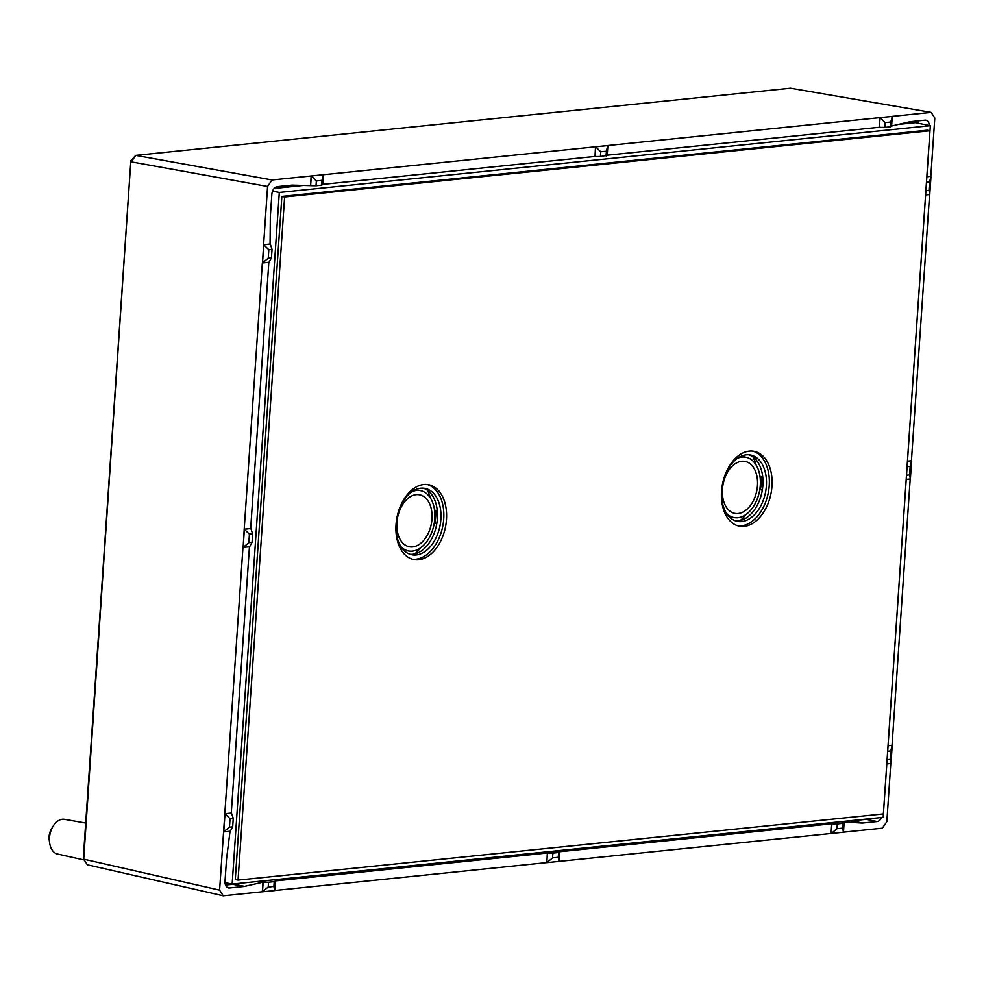 <?xml version="1.0" encoding="UTF-8"?>
<svg xmlns="http://www.w3.org/2000/svg" width="984" height="984" viewBox="0 0 984 984"><rect width="100%" height="100%" fill="white"/><g stroke="black" fill="none" stroke-linecap="round" stroke-linejoin="round"><path stroke-width="1.48" d="M397.991 513.144A33.825 21.919 -78.7 0 1 425.1 488.408A33.825 21.919 -78.7 0 1 440.869 519.281A33.825 21.919 -78.7 0 1 411.865 554.755A33.825 21.919 -78.7 0 1 396.318 521.508M410.143 554.299A33.825 21.919 101.3 0 0 437.376 518.593A33.825 21.919 101.3 0 0 423.341 488.175M723.511 479.762A33.825 21.919 -78.7 0 1 750.62 455.026A33.825 21.919 -78.7 0 1 766.376 485.899A33.825 21.919 -78.7 0 1 737.385 521.372A33.825 21.919 -78.7 0 1 721.838 488.126M735.663 520.917A33.825 21.919 101.3 0 0 762.883 485.21A33.825 21.919 101.3 0 0 748.849 454.793M737.926 525.8A38.13 24.711 101.3 0 0 741.432 525.813A38.13 24.711 101.3 0 0 768.701 490.401A38.13 24.711 101.3 0 0 752.821 451.139M412.419 559.195A38.13 24.711 101.3 0 0 415.924 559.195A38.13 24.711 101.3 0 0 443.181 523.783A38.13 24.711 101.3 0 0 427.314 484.522M744.187 526.366A38.13 24.711 -78.7 0 1 739.291 526.145A38.13 24.711 -78.7 0 1 722.514 483.919A38.13 24.711 -78.7 0 1 754.211 451.349A38.13 24.711 -78.7 0 1 771.604 489.872A38.13 24.711 -78.7 0 1 744.187 526.366M418.68 559.748A38.13 24.711 -78.7 0 1 413.784 559.527A38.13 24.711 -78.7 0 1 397.007 517.301A38.13 24.711 -78.7 0 1 428.704 484.743A38.13 24.711 -78.7 0 1 446.096 523.254A38.13 24.711 -78.7 0 1 418.68 559.748M284.622 196.948L238.054 880.102L883.374 813.928L929.954 130.774L284.622 196.948L281.867 196.406L235.287 879.561L238.054 880.102M436.798 523.5L434.903 523.119A41.82 27.109 -78.7 0 0 435.789 510.253L437.253 510.548M762.317 490.118L760.423 489.737A41.82 27.109 101.3 0 0 761.296 476.871L762.772 477.166M929.954 130.774L927.186 130.22L281.867 196.406M414.793 553.906A41.82 27.109 101.3 0 0 420.488 547.891M430.426 498.052A41.82 27.109 101.3 0 0 427.474 490.315M740.3 520.511A41.82 27.109 101.3 0 0 745.995 514.509M755.933 464.669A41.82 27.109 101.3 0 0 752.981 456.933M232.15 884.099L279.308 192.446L930.335 125.681L883.177 817.335L232.15 884.099L225.028 882.673M898.576 124.39L915.268 122.68L930.335 125.681M274.155 188.424L303.429 185.422M272.58 191.105L279.308 192.446M412.038 491.619A30.75 19.926 -78.7 0 1 420.463 490.622A30.75 19.926 -78.7 0 1 434.485 521.68A30.75 19.926 -78.7 0 1 412.382 551.114A30.75 19.926 -78.7 0 1 408.434 550.929A30.75 19.926 -78.7 0 1 401.041 546.784M737.557 458.237A30.75 19.926 -78.7 0 1 745.97 457.24A30.75 19.926 -78.7 0 1 759.992 488.298A30.75 19.926 -78.7 0 1 737.889 517.732A30.75 19.926 -78.7 0 1 733.941 517.547A30.75 19.926 -78.7 0 1 726.549 513.402M273.896 886.461L274.696 890.569L262.494 891.811L263.146 882.156L268.521 882.254L268.202 887.051L273.896 886.461L274.228 881.664L275.36 880.914L274.696 890.569M274.228 881.664L268.521 882.254M547.534 852.993L552.91 853.091L552.577 857.888L546.87 862.648L547.35 852.956L546.87 862.648L831.259 833.485L831.911 823.829L837.286 823.916L836.966 828.725L842.661 828.134L842.981 823.337L837.286 823.916M552.577 857.888L558.272 857.298L559.072 861.394L559.736 851.75L547.35 852.956M558.272 857.298L558.604 852.501L559.736 851.75M558.604 852.501L552.91 853.091M836.966 828.725L831.259 833.485L843.46 832.23L842.661 828.134M884.776 127.416L879.389 127.33L880.053 117.674L885.096 122.619L884.776 127.416L890.471 126.825L890.791 122.028L885.096 122.619M890.791 122.028L892.254 116.419L879.88 117.637L892.254 116.419L891.602 126.075L890.471 126.825M842.981 823.337L844.112 822.575L843.46 832.23M887.101 759.709L890.176 759.402L890.975 763.498L886.818 763.928M890.176 759.402L890.754 750.903L892.217 745.294L890.975 763.498M906.498 475.198L909.56 474.891L910.372 478.987L906.215 479.405M909.56 474.891L910.151 466.391L911.614 460.783L910.372 478.987M925.895 190.724L928.957 190.416L929.757 194.512L925.612 194.93M928.957 190.416L929.536 181.917L930.999 176.308L929.757 194.512M926.854 176.739L930.999 176.308L926.854 176.677M929.536 181.917L926.473 182.237M907.457 461.213L911.614 460.783L907.457 461.152M910.151 466.391L907.076 466.711M888.06 745.724L892.217 745.294L888.06 745.663M890.754 750.903L887.679 751.222M316.012 185.742L310.637 185.656L311.288 176.001L316.331 180.945L316.012 185.742L321.707 185.164L322.039 180.367L316.331 180.945M310.637 185.656L311.116 175.964L323.502 174.746L322.838 184.402L321.707 185.164M600.388 156.579L607.214 155.238L607.878 145.583L595.664 146.837L600.72 151.782L600.388 156.579L595.013 156.493L595.492 146.8L323.318 174.722L322.039 180.367M606.082 156.001L606.415 151.192L600.72 151.782M879.389 127.33L879.88 117.637L607.706 145.546L606.415 151.192M252.064 542.319L249.616 546.747L243.146 547.412L248.854 542.651L252.064 542.319L252.654 533.82L249.432 534.152L248.854 542.651M249.432 534.152L244.204 529.171L243.146 547.412L244.389 529.207L250.858 528.543L252.654 533.82M271.461 257.845L269.013 262.273L262.531 262.937L268.238 258.177L271.461 257.845L272.039 249.346L268.829 249.678L268.238 258.177M268.829 249.678L263.601 244.708L262.531 262.937L263.773 244.733L270.256 244.069L272.039 249.346M232.679 826.831L230.219 831.259L223.749 831.923L224.992 813.731L231.461 813.067L233.257 818.344L230.035 818.663L229.457 827.163L232.679 826.831L233.257 818.344M231.461 813.067L224.807 813.694L230.035 818.663M268.202 887.051L262.322 891.775L262.974 882.131L259.038 881.344M242.962 547.375L223.577 831.898L229.457 827.163M235.287 883.78L233.54 884.186A12.3 7.97 -78.7 0 1 232.827 884.296L225.533 885.046M867.494 818.934A7.38 4.785 -78.7 0 1 866.154 819.34L851.714 820.828A12.3 7.97 -78.7 0 1 851 820.853L849.29 820.804M917.851 120.921A7.38 4.785 -78.7 0 1 918.343 123.295M412.665 546.907A26.482 17.159 -78.7 0 1 409.516 546.797A26.482 17.159 -78.7 0 1 397.155 520.192A26.482 17.159 -78.7 0 1 416.232 494.644A26.482 17.159 -78.7 0 1 419.873 494.854A26.482 17.159 -78.7 0 1 431.681 521.754A26.482 17.159 -78.7 0 1 412.665 546.907M738.172 513.513A26.482 17.159 -78.7 0 1 735.023 513.414A26.482 17.159 -78.7 0 1 722.674 486.797A26.482 17.159 -78.7 0 1 741.739 461.262A26.482 17.159 -78.7 0 1 745.38 461.471A26.482 17.159 -78.7 0 1 757.188 488.372A26.482 17.159 -78.7 0 1 738.172 513.513M275.36 880.914L831.738 823.793L831.074 833.448M840.004 821.763L862.021 823.054A12.3 7.97 101.3 0 0 862.734 823.03L877.174 821.542A7.38 4.785 101.3 0 0 881.639 817.483M263.146 882.156L244.561 886.375A12.3 7.97 101.3 0 1 243.847 886.498L229.407 887.974A7.38 4.785 101.3 0 1 228.46 887.937A7.38 4.785 101.3 0 1 225.028 881.197L226.492 859.659A12.3 7.97 101.3 0 1 226.591 858.601L230.035 831.283M929.376 125.485A7.38 4.785 101.3 0 0 925.932 120.233A7.38 4.785 101.3 0 0 924.985 120.183L910.544 121.672A12.3 7.97 101.3 0 0 909.831 121.782L891.602 126.001M310.464 185.619L292.371 185.115A12.3 7.97 101.3 0 0 291.67 185.14L277.217 186.628A7.38 4.785 101.3 0 0 271.842 194.401L270.379 215.939A12.3 7.97 101.3 0 0 270.329 216.997L270.071 244.044L263.601 244.708L267.574 186.456L131.241 161.856L135.73 155.374L272.051 179.974L267.574 186.456M595.013 156.493L595.492 146.8L607.706 145.546M607.226 155.189L879.229 127.293M322.838 184.352L594.84 156.456M250.858 528.543L244.204 529.171L262.359 262.9M250.686 528.506L268.829 262.298M231.289 813.03L249.444 546.772M274.708 890.508L546.698 862.611M843.46 832.181L882.341 828.196L886.83 821.701L890.791 763.51M892.045 745.257L910.188 478.999M911.43 460.746L929.585 194.525M930.827 176.271L934.8 118.031L931.147 112.385L892.082 116.383M323.318 174.722L272.051 179.974M931.147 112.385L790.533 88.216L135.73 155.374L130.847 160.724L83.701 859.155L87.367 864.801L223.257 895.784L262.322 891.775M223.577 831.898L219.604 890.139L223.257 895.784M130.847 160.724L83.345 857.593L83.701 859.155L219.604 890.139M49.643 842.944L49.2 839.783A11.328 7.343 -78.7 0 1 51.291 829.291L52.915 826.535A17.7 11.476 101.3 0 0 49.643 842.944A17.7 11.476 101.3 0 0 57.564 854.038L84.255 860.004M85.694 823.054L64.477 819.328A17.7 11.476 101.3 0 0 53.271 825.933A17.7 11.476 101.3 0 0 52.915 826.535M851 820.853L862.021 823.054M851.714 820.828L862.734 823.03M866.154 819.34L877.174 821.542M227.575 887.617L229.407 887.974M232.827 884.296L243.847 886.498M233.54 884.186L244.561 886.375M403.514 549.945L408.434 550.929M415.543 489.638L420.463 490.622M729.033 516.563L733.941 517.547M741.05 456.256L745.97 457.24"/></g></svg>
